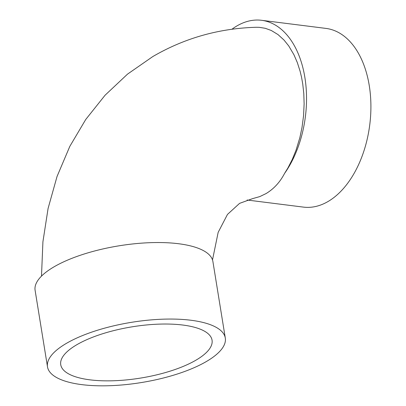 <?xml version="1.0" encoding="UTF-8"?>
<svg xmlns="http://www.w3.org/2000/svg" width="406" height="406" viewBox="0 0 406 406"><rect width="100%" height="100%" fill="white"/><g stroke="black" fill="none" stroke-linecap="round" stroke-linejoin="round"><path stroke-width="0.61" d="M212.505 259.906L218.169 232.333L227.482 214.414L239.57 203.37L252.639 198.615L259.759 196.611L266.067 193.571C273.837 188.881 279.998 182.177 284.545 173.453L287.915 167.967L292.259 159.472L295.999 150.296L299.856 137.639L302.008 127.489L303.561 115.72L304.124 103.865L303.8 93.634L302.744 83.961L301.511 77.089L300.105 71.243L297.319 62.554L293.974 54.82L288.757 45.964L284.017 40.057L277.998 34.571L271.274 30.475L265.26 28.293L259.231 27.329L256.232 27.278C219.001 28.339 184.522 38.103 152.798 56.566L127.525 74.125L105.052 95.248L85.737 119.486L69.822 146.358L57.043 176.483L48.086 208.44L42.919 241.788L41.493 276.121M196.281 359.98A76.643 25.974 -9.2 0 1 113.837 380.747A76.643 25.974 -9.2 0 1 60.738 364.695A76.643 25.974 -9.2 0 1 132.244 326.805A76.643 25.974 -9.2 0 1 212.059 340.187A76.643 25.974 -9.2 0 1 196.281 359.98M231.892 29.273A90.056 55.51 97.2 0 1 261.571 20.3L325.942 28.405A90.056 55.51 97.2 0 1 370.896 104.809A90.056 55.51 97.2 0 1 328.241 201.396A90.056 55.51 97.2 0 1 303.444 207.111L247.097 200.016M261.571 20.3A90.056 55.51 97.2 0 1 305.099 78.871A90.056 55.51 97.2 0 1 284.545 173.453M206.755 361.299A90.056 30.516 170.8 0 0 225.3 338.046A90.056 30.516 170.8 0 0 131.519 322.318A90.056 30.516 170.8 0 0 47.497 366.841A90.056 30.516 170.8 0 0 109.884 385.7A90.056 30.516 170.8 0 0 206.755 361.299M225.3 338.046L212.901 261.525A90.056 30.516 170.8 0 0 119.125 245.797A90.056 30.516 170.8 0 0 35.104 290.32L47.497 366.841"/></g></svg>
